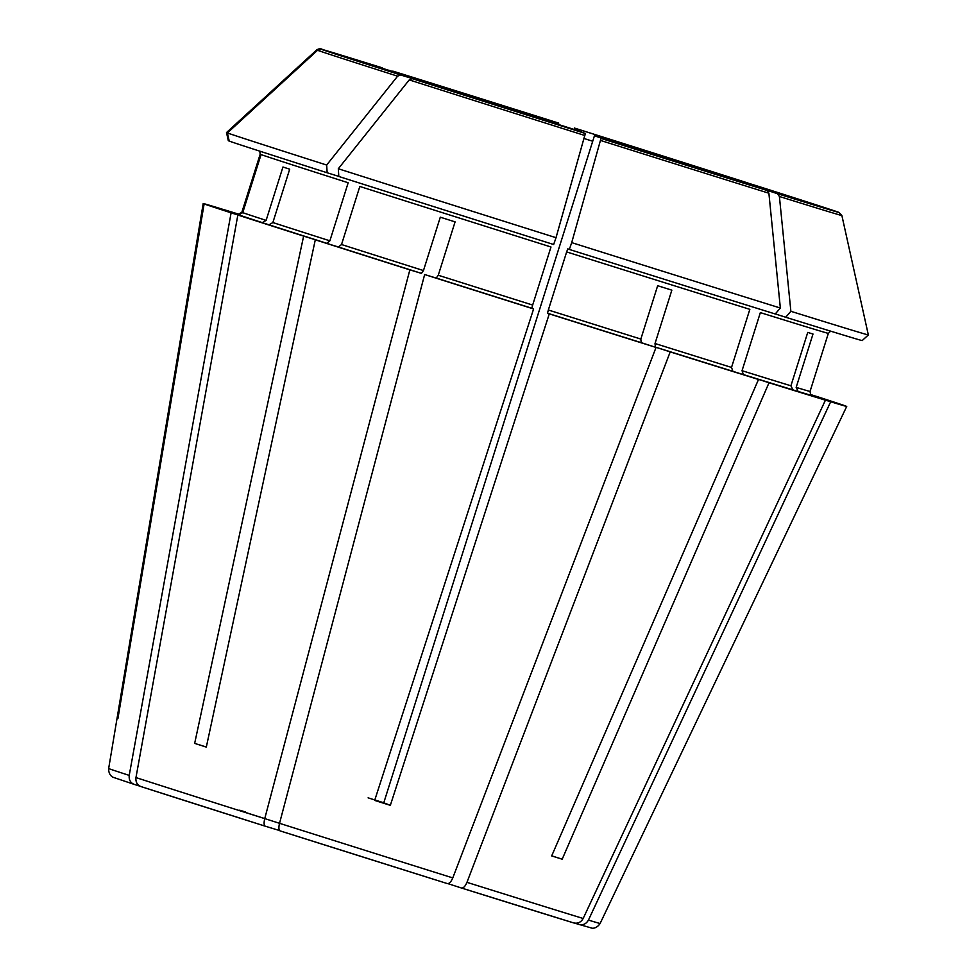<?xml version="1.0" encoding="UTF-8"?>
<svg xmlns="http://www.w3.org/2000/svg" width="977" height="977" viewBox="0 0 977 977"><rect width="100%" height="100%" fill="white"/><g stroke="black" fill="none" stroke-linecap="round" stroke-linejoin="round"><path stroke-width="1.47" d="M574.598 923.143L591.952 928.15C591.158 928.077 596.141 929.493 600.11 923.485A257.647 0.904 -162.5 0 1 588.435 920.09L830.682 401.767L798.136 391.459L796.17 387.393L812.998 334.024A297.875 1.038 -162.5 0 1 807.735 332.424L790.918 385.793A297.875 1.038 -162.5 0 1 742.044 370.698L743.387 374.57L769.021 382.752L562.19 859.198L551.712 855.852M796.17 387.393A297.875 1.038 -162.5 0 0 810.043 391.423C810.507 394.61 811.057 395.917 811.692 395.331L846.607 406.371A337.37 1.172 -162.5 0 1 846.717 406.444A337.37 1.172 -162.5 0 1 830.682 401.767M785.74 317.256L790.869 311.309L779.402 196.487A275.343 0.965 -162.5 0 0 841.881 215.526L868.345 334.928A336.491 1.172 -162.5 0 1 868.345 334.94L862.19 340.57A332.327 1.16 -162.5 0 1 785.74 317.256L775.274 313.922M569.322 249.44L571.704 242.626A336.491 1.172 -162.5 0 0 780.354 308.036L775.225 313.983A332.327 1.16 -162.5 0 1 569.322 249.44L567.796 248.854L566.648 251.919L548.341 310.002L547.511 313.202L549.282 313.886L390.336 805.341L383.778 802.789L594.419 135.852L766.982 190.442A271.777 0.953 -162.5 0 1 601.002 138.416L671.59 160.045M338.311 168.752A336.491 1.172 -162.5 0 0 556.023 237.692L553.654 244.506A332.327 1.16 -162.5 0 1 338.811 176.471L338.311 168.752L409.253 79.894L412.147 78.636L578.75 130.918L498.221 105.418M206.342 747.014L194.667 743.387A264.755 0.928 17.5 0 0 206.318 747.1L315.29 239.817L338.433 247.022L341.523 244.531L359.829 186.46A297.875 1.038 -162.5 0 0 550.979 246.986L532.66 305.056L531.83 308.256L533.601 308.952A337.37 1.172 -162.5 0 1 424.653 274.537L436.218 278.054L438.258 275.245L455.087 221.877A297.875 1.038 -162.5 0 1 440.297 217.187L423.468 270.556A297.875 1.038 -162.5 0 1 341.523 244.531M811.557 395.27L845.801 406.053A337.37 1.172 -162.5 0 0 818.811 397.138L810.727 394.598M447.93 883.635L461.486 888.02A249.501 0.867 -162.5 0 0 573.719 922.923C577.81 923.802 580.961 922.325 583.171 918.49L825.431 400.167L792.884 389.86L790.918 385.793M392.803 71.101L558.783 123.126A271.777 0.953 -162.5 0 0 392.803 71.101L558.783 123.126M245.312 812.388L279.532 823.318C278.555 827.531 278.714 830.047 280.008 830.865A249.501 0.867 -162.5 0 0 447.307 883.574C449.249 883.782 451.069 881.889 452.778 877.908L656.031 347.446L641.205 342.646L640.839 339.068A297.875 1.038 -162.5 0 1 548.341 310.002M566.648 251.919A297.875 1.038 -162.5 0 0 749.835 309.343L731.529 367.425L732.872 371.309L758.506 379.479A337.37 1.172 -162.5 0 1 670.21 351.891L655.372 347.091L655.017 343.513L671.846 290.157A297.875 1.038 -162.5 0 1 657.668 285.711L640.839 339.068M574.452 128.06L747.637 182.907A271.777 0.953 -162.5 0 0 574.452 128.06L747.649 182.907M452.778 877.908A257.647 0.904 -162.5 0 1 279.532 823.318L424.653 274.537M140.029 786.204L134.105 784.348C130.417 782.785 128.793 779.793 129.22 775.396L231.109 212.839L262.3 222.622L266.123 220.375A297.875 1.038 -162.5 0 1 242.748 212.644L238.62 214.793L204.12 203.924L117.924 718.571A264.755 0.928 17.5 0 1 117.13 718.254L117.936 718.51M242.748 212.644L261.054 154.574A297.875 1.038 -162.5 0 0 348.178 182.748L329.872 240.818L326.782 243.31L303.639 236.104A337.37 1.172 -162.5 0 1 237.851 215.025L269.041 224.808L272.864 222.548L289.693 169.192A297.875 1.038 -162.5 0 1 282.951 167.006L266.123 220.375M841.881 215.526L839.035 212.461L710.755 172.037L777.497 193.715L779.402 196.487M224.478 209.872L239.353 214.513M810.043 391.423L828.349 333.352A297.875 1.038 -162.5 0 1 760.35 312.616L742.044 370.698M758.506 379.479L551.675 855.925A264.755 0.928 17.5 0 0 562.19 859.198M571.704 242.626L601.002 138.416M533.601 308.952L374.667 800.407A264.755 0.928 17.5 0 0 390.336 805.341M368.109 797.843L383.778 802.789M226.615 132.628L228.423 140.773A332.327 1.16 -162.5 0 1 228.313 140.712L226.505 132.567A336.491 1.172 -162.5 0 1 226.505 132.554A336.491 1.172 -162.5 0 0 226.615 132.628L316.731 49.974L320.749 49.082L477.655 98.225L322.495 49.497C320.883 48.398 318.942 48.545 316.682 49.937L226.505 132.554M241.942 212.327A297.875 1.038 -162.5 0 1 241.856 212.278L260.175 154.207A297.875 1.038 -162.5 0 0 260.248 154.256L241.942 212.327L237.814 214.488L203.314 203.607A337.37 1.172 -162.5 0 1 203.204 203.546A337.37 1.172 -162.5 0 1 219.239 208.211L239.218 214.537M868.345 334.94A336.491 1.172 -162.5 0 1 790.869 311.309M780.354 308.036L768.887 193.214L766.982 190.442M556.023 237.692L585.333 133.483L578.75 130.918M227.421 132.945L229.229 141.091A332.327 1.16 -162.5 0 0 327.161 172.758L326.66 165.04A336.491 1.172 -162.5 0 1 227.421 132.945L317.537 50.291L321.555 49.4L486.57 101.706M326.66 165.04L397.602 76.182L400.497 74.924L486.558 101.693L449.835 89.823M759.3 186.619L673.238 159.849L838.4 212.204L759.3 186.619A271.777 0.953 -162.5 0 1 838.229 212.143M825.431 400.167A337.37 1.172 -162.5 0 1 769.021 382.752M231.109 212.839A337.37 1.172 -162.5 0 1 204.12 203.924M656.031 347.446A337.37 1.172 -162.5 0 1 549.282 313.886M224.49 209.811A337.37 1.172 -162.5 0 1 239.621 214.451M279.544 830.535L265.219 826.176C263.924 825.37 263.766 822.854 264.743 818.628L409.864 269.86L421.429 273.377L423.468 270.556M409.864 269.86A337.37 1.172 -162.5 0 1 315.29 239.817M327.161 172.758L338.799 176.385M810.629 394.5A337.37 1.172 -162.5 0 1 812.07 394.964L810.654 394.513M228.423 140.773L229.216 141.03M140.798 786.522L265.207 826.176A249.501 0.867 -162.5 0 1 140.847 786.534C137.159 784.958 135.534 781.979 135.962 777.582L237.851 215.025M573.792 922.947L461.498 888.02C463.416 888.227 465.247 886.334 466.957 882.341L670.21 351.891M194.667 743.387L303.639 236.104M203.314 203.607L117.13 718.254M578.97 924.535C583.074 925.402 586.224 923.924 588.435 920.09M812.107 395.502A301.172 1.05 -162.5 0 1 798.136 391.459M245.447 811.96L239.695 810.189M329.872 240.818A297.875 1.038 -162.5 0 1 272.864 222.548M532.66 305.056A297.875 1.038 -162.5 0 1 438.258 275.245M731.529 367.425A297.875 1.038 -162.5 0 1 655.017 343.513M839.035 212.461A271.777 0.953 -162.5 0 1 777.497 193.715M768.887 193.214A275.343 0.965 -162.5 0 1 600.562 140.444M584.881 135.51A275.343 0.965 -162.5 0 1 409.253 79.894M585.333 133.483A271.777 0.953 -162.5 0 1 412.147 78.636M397.602 76.182A275.343 0.965 -162.5 0 1 317.537 50.291M400.497 74.924A271.777 0.953 -162.5 0 1 321.555 49.4M320.749 49.082A271.777 0.953 -162.5 0 1 382.288 67.828M732.872 371.309A301.172 1.05 -162.5 0 1 655.372 347.091M531.83 308.256A301.172 1.05 -162.5 0 1 436.218 278.054M326.782 243.31A301.172 1.05 -162.5 0 1 269.041 224.808M792.884 389.86A301.172 1.05 -162.5 0 1 743.387 374.57M262.3 222.622A301.172 1.05 -162.5 0 1 238.62 214.793M641.205 342.646A301.172 1.05 -162.5 0 1 547.511 313.202M421.429 273.377A301.172 1.05 -162.5 0 1 338.433 247.022M592.404 141.14L584.038 138.502M583.171 918.49A257.647 0.904 -162.5 0 1 466.957 882.341M264.743 818.628A257.647 0.904 -162.5 0 1 135.962 777.582M129.22 775.396A257.647 0.904 -162.5 0 1 108.655 768.533L203.204 203.546M260.175 154.207L259.809 151.459M828.349 333.352L830.67 331.154M238.229 214.537C238.119 215.477 239.328 214.72 241.856 212.278M710.035 171.854L682.105 163.306M600.11 923.485L846.717 406.444M447.319 883.587L279.996 830.853M134.044 784.336L113.173 777.301C114.04 777.777 108.435 776.08 108.655 768.533"/></g></svg>
